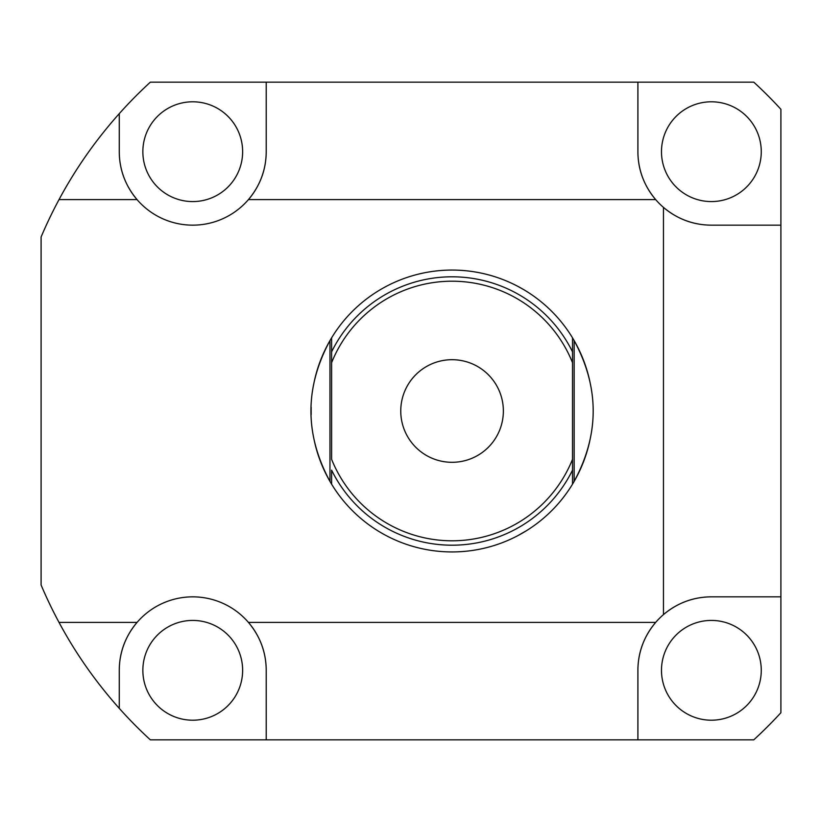 <?xml version="1.0" encoding="UTF-8"?>
<svg xmlns="http://www.w3.org/2000/svg" width="822" height="822" viewBox="0 0 822 822"><rect width="100%" height="100%" fill="white"/><g stroke="black" fill="none" stroke-linecap="round" stroke-linejoin="round"><path stroke-width="1.23" d="M637.903 82.159L150.344 82.159A446.284 446.284 0 0 0 119.272 113.642C95.66 140.11 75.573 168.757 59.02 199.602L137.048 199.602A73.477 73.477 0 0 0 248.439 199.602L655.679 199.602A73.477 73.477 0 0 0 663.457 207.38C677.482 219.155 693.46 225.074 711.369 225.156L780.9 225.156L780.9 109.285A446.284 446.284 0 0 0 753.774 82.159L637.903 82.159L637.903 151.69C637.985 169.599 643.903 185.567 655.679 199.602A73.477 73.477 0 0 1 642.434 177.09M123.803 177.09A73.477 73.477 0 0 0 137.048 199.602C125.273 185.567 119.354 169.599 119.272 151.69L119.272 113.642M266.215 151.69A73.477 73.477 0 0 1 248.439 199.602C260.204 185.567 266.133 169.599 266.215 151.69L266.215 82.159M261.684 644.91A73.477 73.477 0 0 0 248.439 622.398C260.204 636.433 266.133 652.401 266.215 670.31L266.215 739.841L150.344 739.841A446.284 446.284 0 0 1 119.272 708.359C95.66 681.89 75.573 653.243 59.02 622.398A446.284 446.284 0 0 1 41.1 585.017L41.1 236.983A446.284 446.284 0 0 1 59.02 199.602M59.02 622.398L137.048 622.398C125.273 636.433 119.354 652.401 119.272 670.31L119.272 708.359M119.272 670.31A73.477 73.477 0 0 1 248.439 622.398L655.679 622.398C643.903 636.433 637.985 652.401 637.903 670.31L637.903 739.841L266.215 739.841M266.215 670.31A73.477 73.477 0 0 0 262.002 645.794M685.969 601.375A73.477 73.477 0 0 0 663.457 614.62C677.482 602.845 693.46 596.926 711.369 596.844L780.9 596.844L780.9 712.715A446.284 446.284 0 0 1 753.774 739.841L637.903 739.841M711.369 596.844A73.477 73.477 0 0 0 686.853 601.057M711.369 225.156A73.477 73.477 0 0 1 663.457 207.38L663.457 614.62A73.477 73.477 0 0 0 637.903 670.31M780.9 596.844L780.9 225.156M637.903 151.69A73.477 73.477 0 0 0 642.116 176.206M119.272 151.69A73.477 73.477 0 0 0 123.485 176.206M761.264 151.69A49.885 49.885 0 0 1 711.369 201.575A49.885 49.885 0 0 1 661.484 151.69A49.885 49.885 0 0 1 711.369 101.794A49.885 49.885 0 0 1 761.264 151.69M242.634 151.69A49.885 49.885 0 0 1 192.738 201.575A49.885 49.885 0 0 1 142.853 151.69A49.885 49.885 0 0 1 192.738 101.794A49.885 49.885 0 0 1 242.634 151.69M242.634 670.31A49.885 49.885 0 0 1 192.738 720.206A49.885 49.885 0 0 1 142.853 670.31A49.885 49.885 0 0 1 192.738 620.425A49.885 49.885 0 0 1 242.634 670.31M761.264 670.31A49.885 49.885 0 0 1 711.369 720.206A49.885 49.885 0 0 1 661.484 670.31A49.885 49.885 0 0 1 711.369 620.425A49.885 49.885 0 0 1 761.264 670.31M331.379 338.202A140.932 140.932 0 0 0 330.793 339.198M313.511 436.79A140.932 140.932 0 0 0 329.961 481.384L329.961 340.616A140.932 140.932 0 0 0 313.511 385.21M330.793 482.802A140.932 140.932 0 0 0 331.379 483.798M572.636 338.048A140.932 140.932 0 0 1 572.996 338.643A140.932 140.932 0 0 1 573.52 339.517M572.513 337.832L572.513 362.687A129.773 129.773 0 0 0 331.605 362.687L331.605 337.832A140.932 140.932 0 0 1 572.513 337.832L574.157 340.616A140.932 140.932 0 0 1 590.607 385.21M590.607 436.79A140.932 140.932 0 0 1 574.157 481.384C599.526 434.458 599.526 387.542 574.157 340.616L574.157 481.384L572.513 484.168A140.932 140.932 0 0 1 331.605 484.168L331.605 470.153A134.191 134.191 0 0 0 572.513 470.153L572.513 484.168M573.52 482.483A140.932 140.932 0 0 1 573.006 483.357A140.932 140.932 0 0 1 572.636 483.953M523.008 289.231L518.045 286.477M510.493 282.758L508.232 281.74M508.458 281.843L510.483 282.747M535.708 297.574L533.92 296.28M518.035 535.533L526.676 530.56M533.899 525.731L535.913 524.272M535.708 524.426L533.92 525.72M522.042 533.324L518.045 535.523M508.458 540.157L510.483 539.253M331.605 351.847A134.191 134.191 0 0 1 572.513 351.847L572.513 470.153M331.605 362.687L331.605 459.313A129.773 129.773 0 0 0 572.513 459.313M503.362 411A51.303 51.303 0 0 0 452.059 359.697A51.303 51.303 0 0 0 400.756 411A51.303 51.303 0 0 0 452.059 462.303A51.303 51.303 0 0 0 503.362 411M331.605 484.168L329.961 481.384C304.592 434.458 304.592 387.542 329.961 340.616L331.605 337.832M311.148 408.493L311.168 414.648M311.127 410.908L311.178 407.322"/></g></svg>
